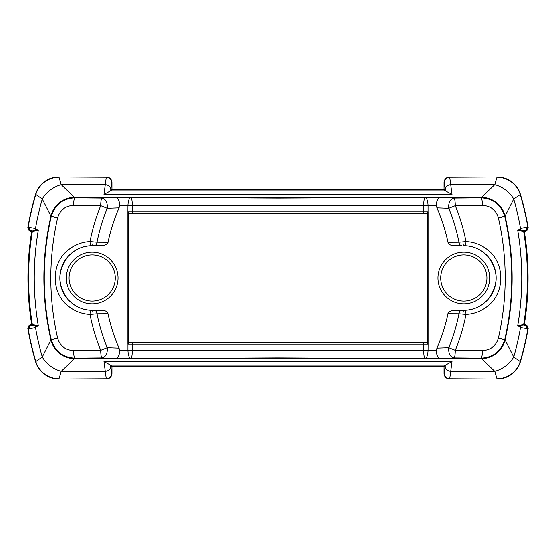<?xml version="1.0" encoding="UTF-8"?>
<svg xmlns="http://www.w3.org/2000/svg" width="556" height="556" viewBox="0 0 556 556"><rect width="100%" height="100%" fill="white"/><g stroke="black" fill="none" stroke-linecap="round" stroke-linejoin="round"><path stroke-width="0.83" d="M66.31 278A25.854 25.854 0 0 1 105.091 255.607A25.854 25.854 0 0 1 105.091 300.393A25.854 25.854 0 0 1 66.31 278M100.268 310.317L102.297 310.317C105.501 310.561 107.405 311.707 108.01 313.772A173.715 173.715 0 0 0 119.053 348.098L107.155 347.681A8.083 5.428 92.7 0 1 107.301 349.835A8.083 5.428 92.7 0 1 101.866 357.904A8.083 1.188 -90.4 0 1 100.685 350.322A1204.442 63.036 180 0 0 73.531 350.551C65.337 350.134 60.034 345.964 57.615 338.055C48.546 298.023 48.546 257.984 57.615 217.945C60.055 210.015 65.358 205.852 73.531 205.449A1204.442 63.036 0 0 0 100.685 205.678A8.083 1.188 -89.6 0 1 101.866 198.096A8.083 5.428 87.3 0 1 107.301 206.165A8.083 5.428 87.3 0 1 107.155 208.319L119.053 207.902A173.715 173.715 0 0 0 108.01 242.228C108.059 243.834 106.154 244.981 102.297 245.682L92.164 245.682A32.317 32.317 0 0 0 91.497 245.689M437.982 278A25.854 25.854 0 0 1 476.763 255.607A25.854 25.854 0 0 1 476.763 300.393A25.854 25.854 0 0 1 437.982 278M127.922 350.502L127.922 344.254L128.554 342.635L128.526 213.365L427.446 213.365L428.078 211.746L427.446 213.365L427.474 342.635L428.078 344.254L127.887 344.254L128.526 342.635L427.446 342.635L428.113 344.254L428.078 350.502L127.922 350.53L132.293 350.509L132.293 344.254L132.905 342.635M428.113 211.746L428.113 344.254M127.887 344.254L127.887 211.746L128.526 213.365L127.922 211.746L428.078 211.746L428.078 205.47C427.842 200.751 426.848 198.061 425.111 197.401C424.277 198.075 423.811 200.772 423.707 205.491L436.46 205.47C436.314 202.03 437.336 199.34 439.525 197.401L278 198.117L130.889 197.401C129.152 198.061 128.158 200.751 127.922 205.47L132.293 205.491C132.189 200.772 131.723 198.075 130.889 197.401L116.475 197.401C118.664 199.34 119.686 202.03 119.54 205.47L119.053 207.902M127.887 211.746L127.922 205.498L428.078 205.498M423.095 342.635L423.707 344.254L423.707 350.509C423.811 355.228 424.277 357.925 425.111 358.599L278 357.883L116.475 358.599C118.664 356.66 119.686 353.97 119.54 350.53L127.922 350.53C128.158 355.249 129.152 357.939 130.889 358.599C131.723 357.925 132.189 355.228 132.293 350.509M68.729 300.254A32.317 32.317 0 0 0 92.164 310.317L90.802 310.29C82.163 309.803 74.803 306.46 68.729 300.254C57.004 285.423 57.004 270.584 68.729 255.746C74.838 249.561 82.198 246.218 90.802 245.71A32.317 32.317 0 0 0 68.124 299.601M92.164 310.317L94.2 310.317L92.164 310.317A4.038 0.848 -90 0 1 93.012 314.196L97.001 313.806A12780.626 1933.427 171.2 0 0 108.01 313.772M119.053 348.098L119.54 350.53M423.707 350.509L428.078 350.502M425.111 358.599C426.848 357.939 427.842 355.249 428.078 350.53L436.46 350.53C436.314 353.97 437.336 356.66 439.525 358.599L425.111 358.599M436.46 350.53L436.947 348.098A173.715 173.715 0 0 0 447.99 313.772C447.941 312.166 449.846 311.019 453.703 310.317L461.8 310.317A4.038 2.829 90 0 0 458.999 313.806L465.997 314.446C473.879 314.05 480.954 311.402 487.209 306.502C505.321 293.151 505.314 262.835 487.216 249.491C480.933 244.584 473.865 241.936 465.997 241.554A4.038 0.619 92.4 0 1 465.198 245.71C473.809 246.176 481.162 249.526 487.271 255.746C499.024 270.584 499.024 285.423 487.271 300.254A32.317 32.317 0 0 0 463.836 245.682L465.198 245.71M487.271 300.254C481.19 306.453 473.83 309.796 465.198 310.29L463.836 310.317A32.317 32.317 0 0 0 487.098 300.435M455.732 245.682L453.703 245.682C450.499 245.439 448.595 244.292 447.99 242.228A173.715 173.715 0 0 0 436.947 207.902L436.46 205.47M27.8 227.745A294.909 294.909 0 0 1 35.598 194.343A24.242 24.242 0 0 1 58.811 177.003L106.293 177.003L58.811 177.003C47.274 177.698 39.539 183.48 35.598 194.343L42.27 199.02L50.937 216.152A24.242 24.186 -38.5 0 1 74.525 197.394L61.243 184.717L59.005 177.26A24.242 24.186 143.2 0 0 35.786 194.614A294.659 294.659 0 0 0 28.106 227.487L27.8 227.745L31.616 231.991A290.447 290.447 0 0 0 31.616 324.009L27.8 328.255L28.106 328.513A40.095 1.96 -0.7 0 0 28.627 328.721A3.232 3.176 -73.4 0 1 31.768 324.947A36.842 1.925 180 0 1 31.282 324.732A3.232 3.218 130.1 0 0 28.106 328.513A294.659 294.659 0 0 0 35.786 361.386A24.242 24.186 36.8 0 0 59.005 378.74L61.243 371.283L74.525 358.606A24.242 24.186 -141.5 0 1 50.937 339.848L42.27 356.98L35.598 361.657A294.909 294.909 0 0 1 27.8 328.255M444.056 189.547L445.439 190.916L452.035 194.419L449.707 177.003A5.671 5.657 -135 0 0 444.056 182.653L444.056 189.547L111.944 189.547L111.944 182.653A5.671 5.657 -45 0 0 106.293 177.003L103.965 194.419L110.602 190.882L111.686 182.903A5.657 5.643 -135 0 0 106.036 177.26L58.811 177.003M449.707 177.003L497.189 177.003L449.964 177.26A5.657 5.643 135 0 0 444.313 182.903L445.273 189.318A5.657 4.601 -4.2 0 1 450.923 184.717L494.757 184.717L481.475 197.394A24.242 24.186 38.5 0 1 505.063 216.152L513.73 199.02L520.214 194.614A24.242 24.186 -143.2 0 0 496.994 177.26L494.757 184.717A24.242 18.07 37 0 1 513.73 199.02A287.202 287.202 0 0 1 520.499 228.488L517.719 230.358L520.534 230.399A3.232 2.578 -119.2 0 0 520.499 228.488L526.581 227.147A3.232 3.121 94.8 0 1 523.967 230.886L524.232 231.053A36.842 1.925 0 0 1 524.718 231.268A3.232 3.218 -49.9 0 0 527.894 227.487A40.095 1.96 179.3 0 0 527.373 227.279A3.232 3.176 106.6 0 1 524.232 231.053L525.017 231.518L528.2 227.745L527.894 227.487A294.659 294.659 0 0 0 520.214 194.614L520.402 194.343A294.909 294.909 0 0 1 528.2 227.745M73.531 205.449A8.083 1.369 -89.5 0 1 74.9 197.866C62.752 198.506 54.856 204.733 51.221 216.534C41.936 257.511 41.936 298.489 51.221 339.466C54.829 351.246 62.724 357.466 74.9 358.133A1196.415 62.613 0 0 1 101.866 357.904A2565.002 134.239 180 0 0 107.947 358.196A2284.041 119.54 -0 0 0 116.475 358.599M528.2 328.255A294.909 294.909 0 0 1 520.402 361.657A24.242 24.242 0 0 1 497.189 378.997L449.707 378.997L497.189 378.997C508.726 378.302 516.461 372.52 520.402 361.657L513.73 356.98L505.063 339.848A24.242 24.186 141.5 0 1 481.475 358.606L494.757 371.283L496.994 378.74A24.242 24.186 -36.8 0 0 520.214 361.386A294.659 294.659 0 0 0 527.894 328.513L528.2 328.255L524.384 324.009A290.447 290.447 0 0 0 524.384 231.991L524.781 231.518M111.944 366.453L110.561 365.083L103.965 361.581L106.293 378.997A5.671 5.657 45 0 0 111.944 373.347L111.944 366.453L444.056 366.453L444.056 373.347A5.671 5.657 135 0 0 449.707 378.997L452.035 361.581L445.398 365.118L444.313 373.097A5.657 5.643 45 0 0 449.964 378.74L497.189 378.997M436.947 207.902L448.845 208.319A8.083 5.428 -87.3 0 1 454.134 198.096A8.083 1.188 89.6 0 1 455.315 205.678A1204.442 63.036 0 0 0 482.469 205.449C490.642 205.852 495.945 210.015 498.385 217.945C507.454 257.977 507.454 298.016 498.385 338.055C495.945 345.985 490.642 350.148 482.469 350.551A1204.442 63.036 180 0 0 455.315 350.322A8.083 1.188 90.4 0 1 454.134 357.904A8.083 5.428 -92.7 0 1 448.845 347.681L436.947 348.098M482.469 350.551A8.083 1.369 90.5 0 1 481.1 358.133C493.248 357.494 501.144 351.267 504.778 339.466C514.064 298.489 514.064 257.511 504.778 216.534C501.137 204.726 493.248 198.506 481.1 197.866A8.083 1.369 89.5 0 1 482.469 205.449M106.293 378.997L58.811 378.997A24.242 24.242 0 0 1 35.598 361.657C39.539 372.52 47.274 378.302 58.811 378.997L106.036 378.74A5.657 5.643 -45 0 0 111.686 373.097L110.727 366.682A5.657 4.601 175.8 0 1 105.077 371.283L61.243 371.283A24.242 18.07 -143 0 1 42.27 356.98A287.202 287.202 0 0 1 35.501 327.512L38.281 325.642L35.466 325.601A3.232 2.578 60.8 0 0 35.501 327.512L29.419 328.853A3.232 3.121 -85.2 0 1 32.033 325.114L31.219 324.482M465.198 310.29A4.038 0.619 87.6 0 1 465.997 314.446A191.493 191.493 0 0 1 455.315 350.322L448.845 347.681A184.509 184.509 0 0 0 458.999 313.806A12780.626 1933.427 -171.2 0 1 447.99 313.772M524.781 324.482L524.232 324.947A3.232 3.176 73.4 0 1 527.373 328.721A40.088 1.953 0.7 0 0 527.894 328.513A3.232 3.218 -130.1 0 0 524.718 324.732A36.835 1.925 180 0 1 524.232 324.947L517.719 325.642L520.499 327.512A3.232 2.578 -60.8 0 0 520.534 325.601M445.273 366.682A5.657 4.601 -175.8 0 0 450.923 371.283L494.757 371.283A24.242 18.07 -37 0 0 513.73 356.98A287.202 287.202 0 0 0 520.499 327.512L527.373 328.721M527.373 227.279L526.581 227.147M520.534 230.399L523.967 230.886A0.403 0.403 -49.6 0 0 523.627 231.345L524.384 231.991M517.719 230.358L523.627 231.345C528.673 262.446 528.673 293.554 523.627 324.655L517.719 325.642C523.092 293.881 523.092 262.119 517.719 230.358M28.627 328.721L29.419 328.853M35.466 325.601L32.033 325.114A0.403 0.403 130.4 0 0 32.373 324.655L31.616 324.009M38.281 325.642L32.373 324.655C27.327 293.554 27.327 262.446 32.373 231.345L38.281 230.358L35.501 228.488A3.232 2.578 119.2 0 0 35.466 230.399L38.281 230.358C32.908 262.119 32.908 293.881 38.281 325.642M31.219 231.518L31.768 231.053A3.232 3.176 -106.6 0 1 28.627 227.279A40.088 1.953 -179.3 0 0 28.106 227.487A3.232 3.218 49.9 0 0 31.282 231.268A36.835 1.925 -0 0 1 31.768 231.053L35.466 230.399M110.727 189.318A5.657 4.601 4.2 0 0 105.077 184.717L61.243 184.717A24.242 18.07 -37 0 0 42.27 199.02A287.202 287.202 0 0 0 35.501 228.488L28.627 227.279M524.384 324.009L523.627 324.655A0.403 0.403 -130.4 0 0 523.967 325.114A3.232 3.121 85.2 0 1 526.581 328.853M31.616 231.991L32.373 231.345A0.403 0.403 49.6 0 0 32.033 230.886A3.232 3.121 -94.8 0 1 29.419 227.147M444.056 366.453L445.398 365.118M497.189 177.003C508.726 177.698 516.461 183.48 520.402 194.343A24.242 24.242 0 0 0 497.189 177.003M73.531 350.551A8.083 1.369 89.5 0 0 74.9 358.133L74.525 358.606L481.475 358.606L481.1 358.133A1196.415 62.613 0 0 0 454.134 357.904A2565.078 134.246 180 0 1 448.053 358.196A2284.055 119.54 -0 0 1 439.525 358.599M57.615 338.055L50.937 339.848A274.518 274.518 0 0 1 50.937 216.152L57.615 217.945M108.01 242.228A12780.626 1933.427 8.8 0 0 97.001 242.194L90.002 241.554C82.156 241.971 75.088 244.619 68.812 249.498C50.714 262.8 50.721 293.2 68.777 306.495M68.791 306.509C75.039 311.409 82.114 314.057 90.002 314.446L93.012 314.196M498.385 217.945L505.063 216.152A274.518 274.518 0 0 1 505.063 339.848L498.385 338.055M453.703 245.682L461.8 245.682A4.038 2.829 90 0 1 458.999 242.194A184.509 184.509 0 0 0 448.845 208.319L455.315 205.678A191.493 191.493 0 0 1 465.997 241.554L458.999 242.194A12780.626 1933.427 -8.8 0 0 447.99 242.228M461.8 310.317L463.836 310.317A4.038 0.848 90 0 0 462.988 314.196M462.988 241.804A4.038 0.848 90 0 0 463.836 245.682M90.802 310.29A4.038 0.619 92.4 0 0 90.002 314.446A191.493 191.493 0 0 0 100.685 350.322L107.155 347.681A184.509 184.509 0 0 1 97.001 313.806A4.038 2.829 -90 0 0 94.2 310.317L102.297 310.317M93.012 241.804A4.038 0.848 -90 0 1 92.164 245.682L90.802 245.71A4.038 0.619 -92.4 0 1 90.002 241.554A191.493 191.493 0 0 1 100.685 205.678L107.155 208.319A184.509 184.509 0 0 0 97.001 242.194A4.038 2.829 -90 0 1 94.2 245.682L102.297 245.682M92.164 245.682L94.2 245.682M111.944 189.547L110.602 190.882M72.343 266.136A23.102 23.102 0 0 1 112.347 266.769A23.102 23.102 0 0 1 91.803 301.095A23.102 23.102 0 0 1 72.343 266.136M479.057 260.625A23.102 23.102 0 0 1 471.273 299.872A23.102 23.102 0 0 1 441.179 273.51A23.102 23.102 0 0 1 479.057 260.625M132.905 213.365L132.293 211.746L132.293 205.491M423.095 213.365L423.707 211.746L423.707 205.491M119.54 205.47L127.922 205.498M439.525 197.401A2284.041 119.54 180 0 1 448.053 197.804A2565.002 134.239 -0 0 1 454.134 198.096A1196.415 62.613 180 0 0 481.1 197.866L481.475 197.394L74.525 197.394L74.9 197.866A1196.415 62.613 180 0 0 101.866 198.096A2565.078 134.246 0 0 1 107.947 197.804A2284.055 119.54 180 0 1 116.475 197.401M452.035 194.419L103.965 194.419M103.965 361.581L452.035 361.581M110.727 366.682L110.602 365.118M445.273 189.318L445.398 190.882M110.561 365.083L445.439 365.083M445.439 190.916L110.561 190.916"/></g></svg>

